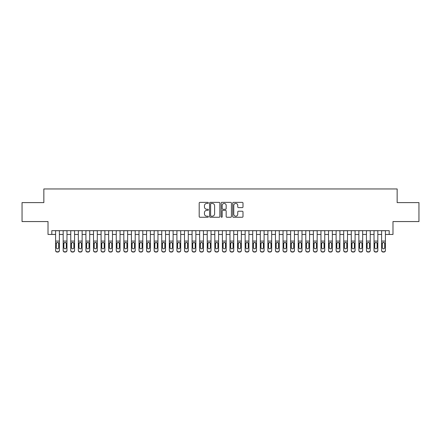 <?xml version="1.0" encoding="UTF-8"?>
<svg xmlns="http://www.w3.org/2000/svg" width="441" height="441" viewBox="0 0 441 441"><rect width="100%" height="100%" fill="white"/><g stroke="black" fill="none" stroke-linecap="round" stroke-linejoin="round"><path stroke-width="0.66" d="M208.367 202.888A0.524 0.524 0 0 0 207.849 202.369L199.944 202.369A0.744 0.744 0 0 0 199.2 203.114L199.2 216.509A0.744 0.744 0 0 0 199.944 217.253L207.849 217.253A0.524 0.524 0 0 0 208.367 216.729A0.524 0.524 0 0 0 207.849 216.211L206.823 216.211A2.381 2.381 0 0 1 204.442 213.83L204.442 212.711A2.381 2.381 0 0 1 206.823 210.329L207.849 210.329A0.524 0.524 0 0 0 208.367 209.811A0.524 0.524 0 0 0 207.849 209.288L206.823 209.288A2.381 2.381 0 0 1 204.442 206.906L204.442 205.793A2.381 2.381 0 0 1 206.823 203.411L207.849 203.411A0.524 0.524 0 0 0 208.367 202.888M242.247 207.612A0.744 0.744 0 0 0 242.991 206.868L242.991 203.114A0.744 0.744 0 0 0 242.247 202.369L233.465 202.369A0.744 0.744 0 0 0 232.721 203.114L232.721 216.509A0.744 0.744 0 0 0 233.465 217.253L242.247 217.253A0.744 0.744 0 0 0 242.991 216.509L242.991 211.967A0.744 0.744 0 0 0 242.247 211.222L238.493 211.222A0.744 0.744 0 0 0 237.749 211.967L237.749 214.221A1.99 1.99 0 0 1 235.759 216.211A1.99 1.99 0 0 1 233.763 214.221L233.763 205.401A1.99 1.99 0 0 1 235.759 203.411A1.99 1.99 0 0 1 237.749 205.401L237.749 206.868A0.744 0.744 0 0 0 238.493 207.612L242.247 207.612M51.806 234.452L51.806 230.66L389.194 230.66L389.194 234.452L392.981 234.452L392.981 221.564L418.95 221.564L418.95 202.606L397.154 202.606L397.154 188.963L43.846 188.963L43.846 202.606L22.05 202.606L22.05 221.564L48.019 221.564L48.019 234.452L55.599 234.452M219.85 203.114A0.744 0.744 0 0 0 219.105 202.369L210.324 202.369A0.744 0.744 0 0 0 209.58 203.114L209.58 216.509A0.744 0.744 0 0 0 210.324 217.253L219.105 217.253A0.744 0.744 0 0 0 219.85 216.509L219.85 203.114M221.895 202.369L230.676 202.369A0.744 0.744 0 0 1 231.42 203.114L231.42 216.509A0.744 0.744 0 0 1 230.676 217.253L226.917 217.253A0.744 0.744 0 0 1 226.172 216.509L226.172 211.074A0.744 0.744 0 0 0 225.428 210.329L222.937 210.329A0.744 0.744 0 0 0 222.192 211.074L222.192 216.729A0.524 0.524 0 0 1 221.674 217.253A0.524 0.524 0 0 1 221.15 216.729L221.15 203.114A0.744 0.744 0 0 1 221.895 202.369M59.392 234.452L63.179 234.452M66.971 234.452L70.764 234.452M74.551 234.452L78.344 234.452M82.136 234.452L85.923 234.452M89.716 234.452L93.509 234.452M97.296 234.452L101.088 234.452M104.881 234.452L108.668 234.452M112.461 234.452L116.253 234.452M120.046 234.452L123.833 234.452M127.625 234.452L131.418 234.452M135.205 234.452L138.998 234.452M142.79 234.452L146.577 234.452M150.37 234.452L154.163 234.452M157.95 234.452L161.742 234.452M165.535 234.452L169.322 234.452M173.115 234.452L176.907 234.452M180.694 234.452L184.487 234.452M188.279 234.452L192.067 234.452M195.859 234.452L199.652 234.452M203.439 234.452L207.231 234.452M211.024 234.452L214.811 234.452M218.604 234.452L222.396 234.452M226.189 234.452L229.976 234.452M233.769 234.452L237.561 234.452M241.348 234.452L245.141 234.452M248.933 234.452L252.721 234.452M256.513 234.452L260.306 234.452M264.093 234.452L267.885 234.452M271.678 234.452L275.465 234.452M279.258 234.452L283.05 234.452M286.837 234.452L290.63 234.452M294.423 234.452L298.21 234.452M302.002 234.452L305.795 234.452M309.582 234.452L313.375 234.452M317.167 234.452L320.954 234.452M324.747 234.452L328.539 234.452M332.332 234.452L336.119 234.452M339.912 234.452L343.704 234.452M347.491 234.452L351.284 234.452M355.077 234.452L358.864 234.452M362.656 234.452L366.449 234.452M370.236 234.452L374.029 234.452M377.821 234.452L381.608 234.452M385.401 234.452L389.194 234.452M211.14 203.411A0.524 0.524 0 0 0 210.622 203.929L210.622 215.688A0.524 0.524 0 0 0 211.14 216.211L212.22 216.211A2.381 2.381 0 0 0 214.602 213.83L214.602 205.793A2.381 2.381 0 0 0 212.22 203.411L211.14 203.411M226.172 205.44A1.99 1.99 0 0 0 224.182 203.444A1.99 1.99 0 0 0 222.192 205.44L222.192 208.543A0.744 0.744 0 0 0 222.937 209.288L225.428 209.288A0.744 0.744 0 0 0 226.172 208.543L226.172 205.44M55.599 243.278L55.599 250.295A1.516 1.505 -0 0 0 57.115 251.8L57.876 251.8A1.516 1.505 -0 0 0 59.392 250.295L59.392 250.538A1.516 1.505 180 0 1 57.876 252.037L57.876 251.8M58.708 247.588L58.708 243.597L58.708 247.588A1.213 1.202 180 0 1 57.495 248.796A1.213 1.202 180 0 0 58.708 247.588M56.283 247.825L56.283 247.588A1.213 1.202 180 0 0 57.495 248.796M56.861 242.556L56.283 243.504M58.129 242.556L57.495 242.379L58.57 243.035L58.708 243.597M59.392 230.66L59.392 250.538M55.599 230.66L55.599 250.538A1.516 1.505 180 0 0 57.115 252.037L57.876 252.037M55.599 243.035L56.415 243.035L56.283 247.588M56.415 243.035L57.495 242.379M63.179 243.278L63.179 250.295A1.516 1.505 0 0 0 64.695 251.8L65.455 251.8A1.516 1.505 0 0 0 66.971 250.295L66.971 250.538A1.516 1.505 180 0 1 65.455 252.037L65.455 251.8M66.288 247.588L66.288 243.597L66.288 247.588A1.213 1.202 180 0 1 65.075 248.796A1.213 1.202 180 0 0 66.288 247.588M63.862 247.825L63.862 247.588A1.213 1.202 180 0 0 65.075 248.796A1.213 1.202 180 0 1 63.862 247.588L63.862 243.504M64.441 242.556L63.862 243.597L63.995 243.035L65.075 242.379L66.156 243.035L66.288 243.597M65.709 242.556L65.075 242.379M70.764 243.278L70.764 250.295A1.516 1.505 0 0 0 72.28 251.8L73.035 251.8A1.516 1.505 0 0 0 74.551 250.295L74.551 250.538A1.516 1.505 180 0 1 73.035 252.037L73.035 251.8M73.873 247.588L73.873 243.597L73.873 247.588A1.213 1.202 180 0 1 72.66 248.796A1.213 1.202 180 0 0 73.873 247.588M71.442 247.825L71.442 247.588A1.213 1.202 180 0 0 72.66 248.796A1.213 1.202 180 0 1 71.442 247.588L71.442 243.504M72.026 242.556L71.442 243.597L71.58 243.035L72.66 242.379L73.735 243.035L73.873 243.597M73.289 242.556L72.66 242.379M78.344 243.278L78.344 250.295A1.516 1.505 0 0 0 79.86 251.8L80.62 251.8A1.516 1.505 0 0 0 82.136 250.295L82.136 250.538A1.516 1.505 180 0 1 80.62 252.037L80.62 251.8M81.453 247.588L81.453 243.597L81.453 247.588A1.213 1.202 180 0 1 80.24 248.796A1.213 1.202 180 0 0 81.453 247.588M79.027 247.825L79.027 247.588A1.213 1.202 180 0 0 80.24 248.796A1.213 1.202 180 0 1 79.027 247.588L79.027 243.504M79.606 242.556L79.027 243.597L79.159 243.035L80.24 242.379L81.32 243.035L81.453 243.597M80.868 242.556L80.24 242.379M85.923 243.278L85.923 250.295A1.516 1.505 0 0 0 87.439 251.8L88.2 251.8A1.516 1.505 0 0 0 89.716 250.295L89.716 250.538A1.516 1.505 180 0 1 88.2 252.037L88.2 251.8M89.032 247.588L89.032 243.597L89.032 247.588A1.213 1.202 180 0 1 87.82 248.796A1.213 1.202 180 0 0 89.032 247.588M86.607 247.825L86.607 247.588A1.213 1.202 180 0 0 87.82 248.796A1.213 1.202 180 0 1 86.607 247.588L86.607 243.504M87.186 242.556L86.607 243.597L86.745 243.035L87.82 242.379L88.9 243.035L89.032 243.597M88.454 242.556L87.82 242.379M66.971 230.66L66.971 250.538M63.179 230.66L63.179 250.538A1.516 1.505 180 0 0 64.695 252.037L65.455 252.037M74.551 230.66L74.551 250.538M70.764 230.66L70.764 250.538A1.516 1.505 180 0 0 72.28 252.037L73.035 252.037M82.136 230.66L82.136 250.538M78.344 230.66L78.344 250.538A1.516 1.505 180 0 0 79.86 252.037L80.62 252.037M89.716 230.66L89.716 250.538M85.923 230.66L85.923 250.538A1.516 1.505 180 0 0 87.439 252.037L88.2 252.037M93.509 243.278L93.509 250.295A1.516 1.505 0 0 0 95.024 251.8L95.78 251.8A1.516 1.505 0 0 0 97.296 250.295L97.296 250.538A1.516 1.505 180 0 1 95.78 252.037L95.78 251.8M96.618 247.588L96.618 243.597L96.618 247.588A1.213 1.202 180 0 1 95.405 248.796A1.213 1.202 180 0 0 96.618 247.588M94.192 247.825L94.192 247.588A1.213 1.202 180 0 0 95.405 248.796A1.213 1.202 180 0 1 94.192 247.588L94.192 243.504M94.771 242.556L94.192 243.597L94.324 243.035L95.405 242.379L96.48 243.035L96.618 243.597M96.033 242.556L95.405 242.379M97.296 230.66L97.296 250.538M93.509 230.66L93.509 250.538A1.516 1.505 180 0 0 95.024 252.037L95.78 252.037M101.088 243.278L101.088 250.295A1.516 1.505 0 0 0 102.604 251.8L103.365 251.8A1.516 1.505 0 0 0 104.881 250.295L104.881 250.538A1.516 1.505 180 0 1 103.365 252.037L103.365 251.8M104.197 247.588L104.197 243.597L104.197 247.588A1.213 1.202 180 0 1 102.985 248.796A1.213 1.202 180 0 0 104.197 247.588M101.772 247.825L101.772 247.588A1.213 1.202 180 0 0 102.985 248.796A1.213 1.202 180 0 1 101.772 247.588L101.772 243.504M102.351 242.556L101.772 243.597L101.904 243.035L102.985 242.379L104.065 243.035L104.197 243.597M103.613 242.556L102.985 242.379M104.881 230.66L104.881 250.538M101.088 230.66L101.088 250.538A1.516 1.505 180 0 0 102.604 252.037L103.365 252.037M108.668 243.278L108.668 250.295A1.516 1.505 0 0 0 110.189 251.8L110.945 251.8A1.516 1.505 0 0 0 112.461 250.295L112.461 250.538A1.516 1.505 180 0 1 110.945 252.037L110.945 251.8M111.777 247.588L111.777 243.597L111.777 247.588A1.213 1.202 180 0 1 110.564 248.796A1.213 1.202 180 0 0 111.777 247.588M109.351 247.825L109.351 247.588A1.213 1.202 180 0 0 110.564 248.796A1.213 1.202 180 0 1 109.351 247.588L109.351 243.504M109.93 242.556L109.351 243.597L109.489 243.035L110.564 242.379L111.645 243.035L111.777 243.597M111.198 242.556L110.564 242.379M112.461 230.66L112.461 250.538M108.668 230.66L108.668 250.538A1.516 1.505 180 0 0 110.189 252.037L110.945 252.037M116.253 243.278L116.253 250.295A1.516 1.505 0 0 0 117.769 251.8L118.524 251.8A1.516 1.505 0 0 0 120.046 250.295L120.046 250.538A1.516 1.505 180 0 1 118.524 252.037L118.524 251.8M119.362 247.588L119.362 243.597L119.362 247.588A1.213 1.202 180 0 1 118.149 248.796A1.213 1.202 180 0 0 119.362 247.588M116.937 247.825L116.937 247.588A1.213 1.202 180 0 0 118.149 248.796A1.213 1.202 180 0 1 116.937 247.588L116.937 243.504M117.515 242.556L116.937 243.597L117.069 243.035L118.149 242.379L119.224 243.035L119.362 243.597M118.778 242.556L118.149 242.379M120.046 230.66L120.046 250.538M116.253 230.66L116.253 250.538A1.516 1.505 180 0 0 117.769 252.037L118.524 252.037M123.833 243.278L123.833 250.295A1.516 1.505 0 0 0 125.349 251.8L126.109 251.8A1.516 1.505 0 0 0 127.625 250.295L127.625 250.538A1.516 1.505 180 0 1 126.109 252.037L126.109 251.8M126.942 247.588L126.942 243.597L126.942 247.588A1.213 1.202 180 0 1 125.729 248.796A1.213 1.202 180 0 0 126.942 247.588M124.516 247.825L124.516 247.588A1.213 1.202 180 0 0 125.729 248.796A1.213 1.202 180 0 1 124.516 247.588L124.516 243.504M125.095 242.556L124.516 243.597L124.649 243.035L125.729 242.379L126.81 243.035L126.942 243.597M126.363 242.556L125.729 242.379M131.418 243.278L131.418 250.295A1.516 1.505 0 0 0 132.934 251.8L133.689 251.8A1.516 1.505 0 0 0 135.205 250.295L135.205 250.538A1.516 1.505 180 0 1 133.689 252.037L133.689 251.8M134.522 247.588L134.522 243.597L134.522 247.588A1.213 1.202 180 0 1 133.309 248.796A1.213 1.202 180 0 0 134.522 247.588M132.096 247.825L132.096 247.588A1.213 1.202 180 0 0 133.309 248.796A1.213 1.202 180 0 1 132.096 247.588L132.096 243.504M132.68 242.556L132.096 243.597L132.234 243.035L133.309 242.379L134.389 243.035L134.522 243.597M133.943 242.556L133.309 242.379M138.998 243.278L138.998 250.295A1.516 1.505 0 0 0 140.514 251.8L141.274 251.8A1.516 1.505 0 0 0 142.79 250.295L142.79 250.538A1.516 1.505 180 0 1 141.274 252.037L141.274 251.8M142.107 247.588L142.107 243.597L142.107 247.588A1.213 1.202 180 0 1 140.894 248.796A1.213 1.202 180 0 0 142.107 247.588M139.681 247.825L139.681 247.588A1.213 1.202 180 0 0 140.894 248.796A1.213 1.202 180 0 1 139.681 247.588L139.681 243.504M140.26 242.556L139.681 243.597L139.814 243.035L140.894 242.379L141.969 243.035L142.107 243.597M141.522 242.556L140.894 242.379M146.577 243.278L146.577 250.295A1.516 1.505 0 0 0 148.093 251.8L148.854 251.8A1.516 1.505 0 0 0 150.37 250.295L150.37 250.538A1.516 1.505 180 0 1 148.854 252.037L148.854 251.8M149.686 247.588L149.686 243.597L149.686 247.588A1.213 1.202 180 0 1 148.474 248.796A1.213 1.202 180 0 0 149.686 247.588M147.261 247.825L147.261 247.588A1.213 1.202 180 0 0 148.474 248.796A1.213 1.202 180 0 1 147.261 247.588L147.261 243.504M147.84 242.556L147.261 243.597L147.393 243.035L148.474 242.379L149.554 243.035L149.686 243.597M149.108 242.556L148.474 242.379M154.163 243.278L154.163 250.295A1.516 1.505 0 0 0 155.679 251.8L156.434 251.8A1.516 1.505 0 0 0 157.95 250.295L157.95 250.538A1.516 1.505 180 0 1 156.434 252.037L156.434 251.8M157.272 247.588L157.272 243.597L157.272 247.588A1.213 1.202 180 0 1 156.053 248.796A1.213 1.202 180 0 0 157.272 247.588M154.841 247.825L154.841 247.588A1.213 1.202 180 0 0 156.053 248.796A1.213 1.202 180 0 1 154.841 247.588L154.841 243.504M155.425 242.556L154.841 243.597L154.978 243.035L156.053 242.379L157.134 243.035L157.272 243.597M156.687 242.556L156.053 242.379M161.742 243.278L161.742 250.295A1.516 1.505 0 0 0 163.258 251.8L164.019 251.8A1.516 1.505 0 0 0 165.535 250.295L165.535 250.538A1.516 1.505 180 0 1 164.019 252.037L164.019 251.8M164.851 247.588L164.851 243.597L164.851 247.588A1.213 1.202 180 0 1 163.639 248.796A1.213 1.202 180 0 0 164.851 247.588M162.426 247.825L162.426 247.588A1.213 1.202 180 0 0 163.639 248.796A1.213 1.202 180 0 1 162.426 247.588L162.426 243.504M163.005 242.556L162.426 243.597L162.558 243.035L163.639 242.379L164.719 243.035L164.851 243.597M164.267 242.556L163.639 242.379M169.322 243.278L169.322 250.295A1.516 1.505 0 0 0 170.838 251.8L171.599 251.8A1.516 1.505 0 0 0 173.115 250.295L173.115 250.538A1.516 1.505 180 0 1 171.599 252.037L171.599 251.8M172.431 247.588L172.431 243.597L172.431 247.588A1.213 1.202 180 0 1 171.218 248.796A1.213 1.202 180 0 0 172.431 247.588M170.005 247.825L170.005 247.588A1.213 1.202 180 0 0 171.218 248.796A1.213 1.202 180 0 1 170.005 247.588L170.005 243.504M170.584 242.556L170.005 243.597L170.138 243.035L171.218 242.379L172.299 243.035L172.431 243.597M171.852 242.556L171.218 242.379M176.907 243.278L176.907 250.295A1.516 1.505 0 0 0 178.423 251.8L179.178 251.8A1.516 1.505 0 0 0 180.694 250.295L180.694 250.538A1.516 1.505 180 0 1 179.178 252.037L179.178 251.8M180.016 247.588L180.016 243.597L180.016 247.588A1.213 1.202 180 0 1 178.803 248.796A1.213 1.202 180 0 0 180.016 247.588M177.585 247.825L177.585 247.588A1.213 1.202 180 0 0 178.803 248.796A1.213 1.202 180 0 1 177.585 247.588L177.585 243.504M178.17 242.556L177.585 243.597L177.723 243.035L178.803 242.379L179.878 243.035L180.016 243.597M179.432 242.556L178.803 242.379M184.487 243.278L184.487 250.295A1.516 1.505 0 0 0 186.003 251.8L186.764 251.8A1.516 1.505 0 0 0 188.279 250.295L188.279 250.538A1.516 1.505 180 0 1 186.764 252.037L186.764 251.8M187.596 247.588L187.596 243.597L187.596 247.588A1.213 1.202 180 0 1 186.383 248.796A1.213 1.202 180 0 0 187.596 247.588M185.17 247.825L185.17 247.588A1.213 1.202 180 0 0 186.383 248.796A1.213 1.202 180 0 1 185.17 247.588L185.17 243.504M185.749 242.556L185.17 243.597L185.303 243.035L186.383 242.379L187.464 243.035L187.596 243.597M187.012 242.556L186.383 242.379M192.067 243.278L192.067 250.295A1.516 1.505 0 0 0 193.582 251.8L194.343 251.8A1.516 1.505 0 0 0 195.859 250.295L195.859 250.538A1.516 1.505 180 0 1 194.343 252.037L194.343 251.8M195.176 247.588L195.176 243.597L195.176 247.588A1.213 1.202 180 0 1 193.963 248.796A1.213 1.202 180 0 0 195.176 247.588M192.75 247.825L192.75 247.588A1.213 1.202 180 0 0 193.963 248.796A1.213 1.202 180 0 1 192.75 247.588L192.75 243.504M193.329 242.556L192.75 243.597L192.888 243.035L193.963 242.379L195.043 243.035L195.176 243.597M194.597 242.556L193.963 242.379M199.652 243.278L199.652 250.295A1.516 1.505 0 0 0 201.168 251.8L201.923 251.8A1.516 1.505 0 0 0 203.439 250.295L203.439 250.538A1.516 1.505 180 0 1 201.923 252.037L201.923 251.8M202.761 247.588L202.761 243.597L202.761 247.588A1.213 1.202 180 0 1 201.548 248.796A1.213 1.202 180 0 0 202.761 247.588M200.335 247.825L200.335 247.588A1.213 1.202 180 0 0 201.548 248.796A1.213 1.202 180 0 1 200.335 247.588L200.335 243.504M200.914 242.556L200.335 243.597L200.468 243.035L201.548 242.379L202.623 243.035L202.761 243.597M202.176 242.556L201.548 242.379M207.231 243.278L207.231 250.295A1.516 1.505 0 0 0 208.747 251.8L209.508 251.8A1.516 1.505 0 0 0 211.024 250.295L211.024 250.538A1.516 1.505 180 0 1 209.508 252.037L209.508 251.8M210.34 247.588L210.34 243.597L210.34 247.588A1.213 1.202 180 0 1 209.128 248.796A1.213 1.202 180 0 0 210.34 247.588M207.915 247.825L207.915 247.588A1.213 1.202 180 0 0 209.128 248.796A1.213 1.202 180 0 1 207.915 247.588L207.915 243.504M208.494 242.556L207.915 243.597L208.047 243.035L209.128 242.379L210.208 243.035L210.34 243.597M209.756 242.556L209.128 242.379M127.625 230.66L127.625 250.538M123.833 230.66L123.833 250.538A1.516 1.505 180 0 0 125.349 252.037L126.109 252.037M135.205 230.66L135.205 250.538M131.418 230.66L131.418 250.538A1.516 1.505 180 0 0 132.934 252.037L133.689 252.037M142.79 230.66L142.79 250.538M138.998 230.66L138.998 250.538A1.516 1.505 180 0 0 140.514 252.037L141.274 252.037M150.37 230.66L150.37 250.538M146.577 230.66L146.577 250.538A1.516 1.505 180 0 0 148.093 252.037L148.854 252.037M157.95 230.66L157.95 250.538M154.163 230.66L154.163 250.538A1.516 1.505 180 0 0 155.679 252.037L156.434 252.037M165.535 230.66L165.535 250.538M161.742 230.66L161.742 250.538A1.516 1.505 180 0 0 163.258 252.037L164.019 252.037M173.115 230.66L173.115 250.538M169.322 230.66L169.322 250.538A1.516 1.505 180 0 0 170.838 252.037L171.599 252.037M180.694 230.66L180.694 250.538M176.907 230.66L176.907 250.538A1.516 1.505 180 0 0 178.423 252.037L179.178 252.037M188.279 230.66L188.279 250.538M184.487 230.66L184.487 250.538A1.516 1.505 180 0 0 186.003 252.037L186.764 252.037M195.859 230.66L195.859 250.538M192.067 230.66L192.067 250.538A1.516 1.505 180 0 0 193.582 252.037L194.343 252.037M203.439 230.66L203.439 250.538M199.652 230.66L199.652 250.538A1.516 1.505 180 0 0 201.168 252.037L201.923 252.037M211.024 230.66L211.024 250.538M207.231 230.66L207.231 250.538A1.516 1.505 180 0 0 208.747 252.037L209.508 252.037M214.811 243.278L214.811 250.295A1.516 1.505 0 0 0 216.333 251.8L217.088 251.8A1.516 1.505 0 0 0 218.604 250.295L218.604 250.538A1.516 1.505 180 0 1 217.088 252.037L217.088 251.8M217.92 247.588L217.92 243.597L217.92 247.588A1.213 1.202 180 0 1 216.707 248.796A1.213 1.202 180 0 0 217.92 247.588M215.495 247.825L215.495 247.588A1.213 1.202 180 0 0 216.707 248.796A1.213 1.202 180 0 1 215.495 247.588L215.495 243.504M216.079 242.556L215.495 243.597L215.632 243.035L216.707 242.379L217.788 243.035L217.92 243.597M217.341 242.556L216.707 242.379M222.396 243.278L222.396 250.295A1.516 1.505 0 0 0 223.912 251.8L224.667 251.8A1.516 1.505 0 0 0 226.189 250.295L226.189 250.538A1.516 1.505 180 0 1 224.667 252.037L224.667 251.8M225.505 247.588L225.505 243.597L225.505 247.588A1.213 1.202 180 0 1 224.293 248.796A1.213 1.202 180 0 0 225.505 247.588M223.08 247.825L223.08 247.588A1.213 1.202 180 0 0 224.293 248.796A1.213 1.202 180 0 1 223.08 247.588L223.08 243.504M223.659 242.556L223.08 243.597L223.212 243.035L224.293 242.379L225.368 243.035L225.505 243.597M224.921 242.556L224.293 242.379M229.976 243.278L229.976 250.295A1.516 1.505 0 0 0 231.492 251.8L232.253 251.8A1.516 1.505 0 0 0 233.769 250.295L233.769 250.538A1.516 1.505 180 0 1 232.253 252.037L232.253 251.8M233.085 247.588L233.085 243.597L233.085 247.588A1.213 1.202 180 0 1 231.872 248.796A1.213 1.202 180 0 0 233.085 247.588M230.66 247.825L230.66 247.588A1.213 1.202 180 0 0 231.872 248.796A1.213 1.202 180 0 1 230.66 247.588L230.66 243.504M231.238 242.556L230.66 243.597L230.792 243.035L231.872 242.379L232.953 243.035L233.085 243.597M232.506 242.556L231.872 242.379M237.561 243.278L237.561 250.295A1.516 1.505 0 0 0 239.077 251.8L239.832 251.8A1.516 1.505 0 0 0 241.348 250.295L241.348 250.538A1.516 1.505 180 0 1 239.832 252.037L239.832 251.8M240.665 247.588L240.665 243.597L240.665 247.588A1.213 1.202 180 0 1 239.452 248.796A1.213 1.202 180 0 0 240.665 247.588M238.239 247.825L238.239 247.588A1.213 1.202 180 0 0 239.452 248.796A1.213 1.202 180 0 1 238.239 247.588L238.239 243.504M238.824 242.556L238.239 243.597L238.377 243.035L239.452 242.379L240.532 243.035L240.665 243.597M240.086 242.556L239.452 242.379M218.604 230.66L218.604 250.538M214.811 230.66L214.811 250.538A1.516 1.505 180 0 0 216.333 252.037L217.088 252.037M226.189 230.66L226.189 250.538M222.396 230.66L222.396 250.538A1.516 1.505 180 0 0 223.912 252.037L224.667 252.037M233.769 230.66L233.769 250.538M229.976 230.66L229.976 250.538A1.516 1.505 180 0 0 231.492 252.037L232.253 252.037M241.348 230.66L241.348 250.538M237.561 230.66L237.561 250.538A1.516 1.505 180 0 0 239.077 252.037L239.832 252.037M245.141 243.278L245.141 250.295A1.516 1.505 0 0 0 246.657 251.8L247.418 251.8A1.516 1.505 0 0 0 248.933 250.295L248.933 250.538A1.516 1.505 180 0 1 247.418 252.037L247.418 251.8M248.25 247.588L248.25 243.597L248.25 247.588A1.213 1.202 180 0 1 247.037 248.796A1.213 1.202 180 0 0 248.25 247.588M245.824 247.825L245.824 247.588A1.213 1.202 180 0 0 247.037 248.796A1.213 1.202 180 0 1 245.824 247.588L245.824 243.504M246.403 242.556L245.824 243.597L245.957 243.035L247.037 242.379L248.112 243.035L248.25 243.597M247.666 242.556L247.037 242.379M248.933 230.66L248.933 250.538M245.141 230.66L245.141 250.538A1.516 1.505 180 0 0 246.657 252.037L247.418 252.037M252.721 243.278L252.721 250.295A1.516 1.505 0 0 0 254.237 251.8L254.997 251.8A1.516 1.505 0 0 0 256.513 250.295L256.513 250.538A1.516 1.505 180 0 1 254.997 252.037L254.997 251.8M255.83 247.588L255.83 243.597L255.83 247.588A1.213 1.202 180 0 1 254.617 248.796A1.213 1.202 180 0 0 255.83 247.588M253.404 247.825L253.404 247.588A1.213 1.202 180 0 0 254.617 248.796A1.213 1.202 180 0 1 253.404 247.588L253.404 243.504M253.983 242.556L253.404 243.597L253.536 243.035L254.617 242.379L255.697 243.035L255.83 243.597M255.251 242.556L254.617 242.379M256.513 230.66L256.513 250.538M252.721 230.66L252.721 250.538A1.516 1.505 180 0 0 254.237 252.037L254.997 252.037M260.306 243.278L260.306 250.295A1.516 1.505 0 0 0 261.822 251.8L262.577 251.8A1.516 1.505 0 0 0 264.093 250.295L264.093 250.538A1.516 1.505 180 0 1 262.577 252.037L262.577 251.8M263.415 247.588L263.415 243.597L263.415 247.588A1.213 1.202 180 0 1 262.197 248.796A1.213 1.202 180 0 0 263.415 247.588M260.984 247.825L260.984 247.588A1.213 1.202 180 0 0 262.197 248.796A1.213 1.202 180 0 1 260.984 247.588L260.984 243.504M261.568 242.556L260.984 243.597L261.122 243.035L262.197 242.379L263.277 243.035L263.415 243.597M262.83 242.556L262.197 242.379M264.093 230.66L264.093 250.538M260.306 230.66L260.306 250.538A1.516 1.505 180 0 0 261.822 252.037L262.577 252.037M267.885 243.278L267.885 250.295A1.516 1.505 0 0 0 269.401 251.8L270.162 251.8A1.516 1.505 0 0 0 271.678 250.295L271.678 250.538A1.516 1.505 180 0 1 270.162 252.037L270.162 251.8M270.995 247.588L270.995 243.597L270.995 247.588A1.213 1.202 180 0 1 269.782 248.796A1.213 1.202 180 0 0 270.995 247.588M268.569 247.825L268.569 247.588A1.213 1.202 180 0 0 269.782 248.796A1.213 1.202 180 0 1 268.569 247.588L268.569 243.504M269.148 242.556L268.569 243.597L268.701 243.035L269.782 242.379L270.862 243.035L270.995 243.597M270.41 242.556L269.782 242.379M271.678 230.66L271.678 250.538M267.885 230.66L267.885 250.538A1.516 1.505 180 0 0 269.401 252.037L270.162 252.037M275.465 243.278L275.465 250.295A1.516 1.505 0 0 0 276.981 251.8L277.742 251.8A1.516 1.505 0 0 0 279.258 250.295L279.258 250.538A1.516 1.505 180 0 1 277.742 252.037L277.742 251.8M278.574 247.588L278.574 243.597L278.574 247.588A1.213 1.202 180 0 1 277.361 248.796A1.213 1.202 180 0 0 278.574 247.588M276.149 247.825L276.149 247.588A1.213 1.202 180 0 0 277.361 248.796A1.213 1.202 180 0 1 276.149 247.588L276.149 243.504M276.728 242.556L276.149 243.597L276.281 243.035L277.361 242.379L278.442 243.035L278.574 243.597M277.995 242.556L277.361 242.379M279.258 230.66L279.258 250.538M275.465 230.66L275.465 250.538A1.516 1.505 180 0 0 276.981 252.037L277.742 252.037M283.05 243.278L283.05 250.295A1.516 1.505 0 0 0 284.566 251.8L285.321 251.8A1.516 1.505 0 0 0 286.837 250.295L286.837 250.538A1.516 1.505 180 0 1 285.321 252.037L285.321 251.8M286.159 247.588L286.159 243.597L286.159 247.588A1.213 1.202 180 0 1 284.947 248.796A1.213 1.202 180 0 0 286.159 247.588M283.728 247.825L283.728 247.588A1.213 1.202 180 0 0 284.947 248.796A1.213 1.202 180 0 1 283.728 247.588L283.728 243.504M284.313 242.556L283.728 243.597L283.866 243.035L284.947 242.379L286.022 243.035L286.159 243.597M285.575 242.556L284.947 242.379M286.837 230.66L286.837 250.538M283.05 230.66L283.05 250.538A1.516 1.505 180 0 0 284.566 252.037L285.321 252.037M290.63 243.278L290.63 250.295A1.516 1.505 0 0 0 292.146 251.8L292.907 251.8A1.516 1.505 0 0 0 294.423 250.295L294.423 250.538A1.516 1.505 180 0 1 292.907 252.037L292.907 251.8M293.739 247.588L293.739 243.597L293.739 247.588A1.213 1.202 180 0 1 292.526 248.796A1.213 1.202 180 0 0 293.739 247.588M291.314 247.825L291.314 247.588A1.213 1.202 180 0 0 292.526 248.796A1.213 1.202 180 0 1 291.314 247.588L291.314 243.504M291.892 242.556L291.314 243.597L291.446 243.035L292.526 242.379L293.607 243.035L293.739 243.597M293.155 242.556L292.526 242.379M294.423 230.66L294.423 250.538M290.63 230.66L290.63 250.538A1.516 1.505 180 0 0 292.146 252.037L292.907 252.037M298.21 243.278L298.21 250.295A1.516 1.505 0 0 0 299.726 251.8L300.486 251.8A1.516 1.505 0 0 0 302.002 250.295L302.002 250.538A1.516 1.505 180 0 1 300.486 252.037L300.486 251.8M301.319 247.588L301.319 243.597L301.319 247.588A1.213 1.202 180 0 1 300.106 248.796A1.213 1.202 180 0 0 301.319 247.588M298.893 247.825L298.893 247.588A1.213 1.202 180 0 0 300.106 248.796A1.213 1.202 180 0 1 298.893 247.588L298.893 243.504M299.472 242.556L298.893 243.597L299.031 243.035L300.106 242.379L301.186 243.035L301.319 243.597M300.74 242.556L300.106 242.379M302.002 230.66L302.002 250.538M298.21 230.66L298.21 250.538A1.516 1.505 180 0 0 299.726 252.037L300.486 252.037M305.795 243.278L305.795 250.295A1.516 1.505 0 0 0 307.311 251.8L308.066 251.8A1.516 1.505 0 0 0 309.582 250.295L309.582 250.538A1.516 1.505 180 0 1 308.066 252.037L308.066 251.8M308.904 247.588L308.904 243.597L308.904 247.588A1.213 1.202 180 0 1 307.691 248.796A1.213 1.202 180 0 0 308.904 247.588M306.478 247.825L306.478 247.588A1.213 1.202 180 0 0 307.691 248.796A1.213 1.202 180 0 1 306.478 247.588L306.478 243.504M307.057 242.556L306.478 243.597L306.611 243.035L307.691 242.379L308.766 243.035L308.904 243.597M308.32 242.556L307.691 242.379M309.582 230.66L309.582 250.538M305.795 230.66L305.795 250.538A1.516 1.505 180 0 0 307.311 252.037L308.066 252.037M313.375 243.278L313.375 250.295A1.516 1.505 0 0 0 314.891 251.8L315.651 251.8A1.516 1.505 0 0 0 317.167 250.295L317.167 250.538A1.516 1.505 180 0 1 315.651 252.037L315.651 251.8M316.484 247.588L316.484 243.597L316.484 247.588A1.213 1.202 180 0 1 315.271 248.796A1.213 1.202 180 0 0 316.484 247.588M314.058 247.825L314.058 247.588A1.213 1.202 180 0 0 315.271 248.796A1.213 1.202 180 0 1 314.058 247.588L314.058 243.504M314.637 242.556L314.058 243.597L314.19 243.035L315.271 242.379L316.351 243.035L316.484 243.597M315.905 242.556L315.271 242.379M317.167 230.66L317.167 250.538M313.375 230.66L313.375 250.538A1.516 1.505 180 0 0 314.891 252.037L315.651 252.037M320.954 243.278L320.954 250.295A1.516 1.505 0 0 0 322.476 251.8L323.231 251.8A1.516 1.505 0 0 0 324.747 250.295L324.747 250.538A1.516 1.505 180 0 1 323.231 252.037L323.231 251.8M324.063 247.588L324.063 243.597L324.063 247.588A1.213 1.202 180 0 1 322.851 248.796A1.213 1.202 180 0 0 324.063 247.588M321.638 247.825L321.638 247.588A1.213 1.202 180 0 0 322.851 248.796A1.213 1.202 180 0 1 321.638 247.588L321.638 243.504M322.222 242.556L321.638 243.597L321.776 243.035L322.851 242.379L323.931 243.035L324.063 243.597M323.485 242.556L322.851 242.379M324.747 230.66L324.747 250.538M320.954 230.66L320.954 250.538A1.516 1.505 180 0 0 322.476 252.037L323.231 252.037M328.539 243.278L328.539 250.295A1.516 1.505 0 0 0 330.055 251.8L330.811 251.8A1.516 1.505 0 0 0 332.332 250.295L332.332 250.538A1.516 1.505 180 0 1 330.811 252.037L330.811 251.8M331.649 247.588L331.649 243.597L331.649 247.588A1.213 1.202 180 0 1 330.436 248.796A1.213 1.202 180 0 0 331.649 247.588M329.223 247.825L329.223 247.588A1.213 1.202 180 0 0 330.436 248.796A1.213 1.202 180 0 1 329.223 247.588L329.223 243.504M329.802 242.556L329.223 243.597L329.355 243.035L330.436 242.379L331.511 243.035L331.649 243.597M331.064 242.556L330.436 242.379M332.332 230.66L332.332 250.538M328.539 230.66L328.539 250.538A1.516 1.505 180 0 0 330.055 252.037L330.811 252.037M336.119 243.278L336.119 250.295A1.516 1.505 0 0 0 337.635 251.8L338.396 251.8A1.516 1.505 0 0 0 339.912 250.295L339.912 250.538A1.516 1.505 180 0 1 338.396 252.037L338.396 251.8M339.228 247.588L339.228 243.597L339.228 247.588A1.213 1.202 180 0 1 338.015 248.796A1.213 1.202 180 0 0 339.228 247.588M336.803 247.825L336.803 247.588A1.213 1.202 180 0 0 338.015 248.796A1.213 1.202 180 0 1 336.803 247.588L336.803 243.504M337.382 242.556L336.803 243.597L336.935 243.035L338.015 242.379L339.096 243.035L339.228 243.597M338.649 242.556L338.015 242.379M339.912 230.66L339.912 250.538M336.119 230.66L336.119 250.538A1.516 1.505 180 0 0 337.635 252.037L338.396 252.037M343.704 243.278L343.704 250.295A1.516 1.505 0 0 0 345.22 251.8L345.976 251.8A1.516 1.505 0 0 0 347.491 250.295L347.491 250.538A1.516 1.505 180 0 1 345.976 252.037L345.976 251.8M346.808 247.588L346.808 243.597L346.808 247.588A1.213 1.202 180 0 1 345.595 248.796A1.213 1.202 180 0 0 346.808 247.588M344.382 247.825L344.382 247.588A1.213 1.202 180 0 0 345.595 248.796A1.213 1.202 180 0 1 344.382 247.588L344.382 243.504M344.967 242.556L344.382 243.597L344.52 243.035L345.595 242.379L346.676 243.035L346.808 243.597M346.229 242.556L345.595 242.379M347.491 230.66L347.491 250.538M343.704 230.66L343.704 250.538A1.516 1.505 180 0 0 345.22 252.037L345.976 252.037M351.284 243.278L351.284 250.295A1.516 1.505 0 0 0 352.8 251.8L353.561 251.8A1.516 1.505 0 0 0 355.077 250.295L355.077 250.538A1.516 1.505 180 0 1 353.561 252.037L353.561 251.8M354.393 247.588L354.393 243.597L354.393 247.588A1.213 1.202 180 0 1 353.18 248.796A1.213 1.202 180 0 0 354.393 247.588M351.968 247.825L351.968 247.588A1.213 1.202 180 0 0 353.18 248.796A1.213 1.202 180 0 1 351.968 247.588L351.968 243.504M352.546 242.556L351.968 243.597L352.1 243.035L353.18 242.379L354.255 243.035L354.393 243.597M353.809 242.556L353.18 242.379M355.077 230.66L355.077 250.538M351.284 230.66L351.284 250.538A1.516 1.505 180 0 0 352.8 252.037L353.561 252.037M358.864 243.278L358.864 250.295A1.516 1.505 0 0 0 360.38 251.8L361.14 251.8A1.516 1.505 0 0 0 362.656 250.295L362.656 250.538A1.516 1.505 180 0 1 361.14 252.037L361.14 251.8M361.973 247.588L361.973 243.597L361.973 247.588A1.213 1.202 180 0 1 360.76 248.796A1.213 1.202 180 0 0 361.973 247.588M359.547 247.825L359.547 247.588A1.213 1.202 180 0 0 360.76 248.796A1.213 1.202 180 0 1 359.547 247.588L359.547 243.504M360.126 242.556L359.547 243.597L359.68 243.035L360.76 242.379L361.841 243.035L361.973 243.597M361.394 242.556L360.76 242.379M362.656 230.66L362.656 250.538M358.864 230.66L358.864 250.538A1.516 1.505 180 0 0 360.38 252.037L361.14 252.037M366.449 243.278L366.449 250.295A1.516 1.505 0 0 0 367.965 251.8L368.72 251.8A1.516 1.505 0 0 0 370.236 250.295L370.236 250.538A1.516 1.505 180 0 1 368.72 252.037L368.72 251.8M369.558 247.588L369.558 243.597L369.558 247.588A1.213 1.202 180 0 1 368.34 248.796A1.213 1.202 180 0 0 369.558 247.588M367.127 247.825L367.127 247.588A1.213 1.202 180 0 0 368.34 248.796A1.213 1.202 180 0 1 367.127 247.588L367.127 243.504M367.711 242.556L367.127 243.597L367.265 243.035L368.34 242.379L369.42 243.035L369.558 243.597M368.974 242.556L368.34 242.379M370.236 230.66L370.236 250.538M366.449 230.66L366.449 250.538A1.516 1.505 180 0 0 367.965 252.037L368.72 252.037M374.029 243.278L374.029 250.295A1.516 1.505 0 0 0 375.545 251.8L376.305 251.8A1.516 1.505 0 0 0 377.821 250.295L377.821 250.538A1.516 1.505 180 0 1 376.305 252.037L376.305 251.8M377.138 247.588L377.138 243.597L377.138 247.588A1.213 1.202 180 0 1 375.925 248.796A1.213 1.202 180 0 0 377.138 247.588M374.712 247.825L374.712 247.588A1.213 1.202 180 0 0 375.925 248.796A1.213 1.202 180 0 1 374.712 247.588L374.712 243.504M375.291 242.556L374.712 243.597L374.844 243.035L375.925 242.379L377.005 243.035L377.138 243.597M376.553 242.556L375.925 242.379M377.821 230.66L377.821 250.538M374.029 230.66L374.029 250.538A1.516 1.505 180 0 0 375.545 252.037L376.305 252.037M381.608 243.278L381.608 250.295A1.516 1.505 0 0 0 383.124 251.8L383.885 251.8A1.516 1.505 0 0 0 385.401 250.295L385.401 250.538A1.516 1.505 180 0 1 383.885 252.037L383.885 251.8M384.717 247.588L384.717 243.597L384.717 247.588A1.213 1.202 180 0 1 383.505 248.796A1.213 1.202 180 0 0 384.717 247.588M382.292 247.825L382.292 247.588A1.213 1.202 180 0 0 383.505 248.796A1.213 1.202 180 0 1 382.292 247.588L382.292 243.504M382.871 242.556L382.292 243.597L382.43 243.035L383.505 242.379L384.585 243.035L384.717 243.597M384.139 242.556L383.505 242.379M385.401 230.66L385.401 250.538M381.608 230.66L381.608 250.538A1.516 1.505 180 0 0 383.124 252.037L383.885 252.037M58.57 243.035L59.392 243.035M55.599 241.078L59.392 241.078M55.599 230.715L59.392 230.715M66.156 243.035L66.971 243.035M63.179 243.035L63.995 243.035M63.179 241.078L66.971 241.078M63.179 230.715L66.971 230.715M73.735 243.035L74.551 243.035M70.764 243.035L71.58 243.035M70.764 241.078L74.551 241.078M70.764 230.715L74.551 230.715M81.32 243.035L82.136 243.035M78.344 243.035L79.159 243.035M78.344 241.078L82.136 241.078M78.344 230.715L82.136 230.715M88.9 243.035L89.716 243.035M85.923 243.035L86.745 243.035M85.923 241.078L89.716 241.078M85.923 230.715L89.716 230.715M96.48 243.035L97.296 243.035M93.509 243.035L94.324 243.035M93.509 241.078L97.296 241.078M93.509 230.715L97.296 230.715M104.065 243.035L104.881 243.035M101.088 243.035L101.904 243.035M101.088 241.078L104.881 241.078M101.088 230.715L104.881 230.715M111.645 243.035L112.461 243.035M108.668 243.035L109.489 243.035M108.668 241.078L112.461 241.078M108.668 230.715L112.461 230.715M119.224 243.035L120.046 243.035M116.253 243.035L117.069 243.035M116.253 241.078L120.046 241.078M116.253 230.715L120.046 230.715M126.81 243.035L127.625 243.035M123.833 243.035L124.649 243.035M123.833 241.078L127.625 241.078M123.833 230.715L127.625 230.715M134.389 243.035L135.205 243.035M131.418 243.035L132.234 243.035M131.418 241.078L135.205 241.078M131.418 230.715L135.205 230.715M141.969 243.035L142.79 243.035M138.998 243.035L139.814 243.035M138.998 241.078L142.79 241.078M138.998 230.715L142.79 230.715M149.554 243.035L150.37 243.035M146.577 243.035L147.393 243.035M146.577 241.078L150.37 241.078M146.577 230.715L150.37 230.715M157.134 243.035L157.95 243.035M154.163 243.035L154.978 243.035M154.163 241.078L157.95 241.078M154.163 230.715L157.95 230.715M164.719 243.035L165.535 243.035M161.742 243.035L162.558 243.035M161.742 241.078L165.535 241.078M161.742 230.715L165.535 230.715M172.299 243.035L173.115 243.035M169.322 243.035L170.138 243.035M169.322 241.078L173.115 241.078M169.322 230.715L173.115 230.715M179.878 243.035L180.694 243.035M176.907 243.035L177.723 243.035M176.907 241.078L180.694 241.078M176.907 230.715L180.694 230.715M187.464 243.035L188.279 243.035M184.487 243.035L185.303 243.035M184.487 241.078L188.279 241.078M184.487 230.715L188.279 230.715M195.043 243.035L195.859 243.035M192.067 243.035L192.888 243.035M192.067 241.078L195.859 241.078M192.067 230.715L195.859 230.715M202.623 243.035L203.439 243.035M199.652 243.035L200.468 243.035M199.652 241.078L203.439 241.078M199.652 230.715L203.439 230.715M210.208 243.035L211.024 243.035M207.231 243.035L208.047 243.035M207.231 241.078L211.024 241.078M207.231 230.715L211.024 230.715M217.788 243.035L218.604 243.035M214.811 243.035L215.632 243.035M214.811 241.078L218.604 241.078M214.811 230.715L218.604 230.715M225.368 243.035L226.189 243.035M222.396 243.035L223.212 243.035M222.396 241.078L226.189 241.078M222.396 230.715L226.189 230.715M232.953 243.035L233.769 243.035M229.976 243.035L230.792 243.035M229.976 241.078L233.769 241.078M229.976 230.715L233.769 230.715M240.532 243.035L241.348 243.035M237.561 243.035L238.377 243.035M237.561 241.078L241.348 241.078M237.561 230.715L241.348 230.715M248.112 243.035L248.933 243.035M245.141 243.035L245.957 243.035M245.141 241.078L248.933 241.078M245.141 230.715L248.933 230.715M255.697 243.035L256.513 243.035M252.721 243.035L253.536 243.035M252.721 241.078L256.513 241.078M252.721 230.715L256.513 230.715M263.277 243.035L264.093 243.035M260.306 243.035L261.122 243.035M260.306 241.078L264.093 241.078M260.306 230.715L264.093 230.715M270.862 243.035L271.678 243.035M267.885 243.035L268.701 243.035M267.885 241.078L271.678 241.078M267.885 230.715L271.678 230.715M278.442 243.035L279.258 243.035M275.465 243.035L276.281 243.035M275.465 241.078L279.258 241.078M275.465 230.715L279.258 230.715M286.022 243.035L286.837 243.035M283.05 243.035L283.866 243.035M283.05 241.078L286.837 241.078M283.05 230.715L286.837 230.715M293.607 243.035L294.423 243.035M290.63 243.035L291.446 243.035M290.63 241.078L294.423 241.078M290.63 230.715L294.423 230.715M301.186 243.035L302.002 243.035M298.21 243.035L299.031 243.035M298.21 241.078L302.002 241.078M298.21 230.715L302.002 230.715M308.766 243.035L309.582 243.035M305.795 243.035L306.611 243.035M305.795 241.078L309.582 241.078M305.795 230.715L309.582 230.715M316.351 243.035L317.167 243.035M313.375 243.035L314.19 243.035M313.375 241.078L317.167 241.078M313.375 230.715L317.167 230.715M323.931 243.035L324.747 243.035M320.954 243.035L321.776 243.035M320.954 241.078L324.747 241.078M320.954 230.715L324.747 230.715M331.511 243.035L332.332 243.035M328.539 243.035L329.355 243.035M328.539 241.078L332.332 241.078M328.539 230.715L332.332 230.715M339.096 243.035L339.912 243.035M336.119 243.035L336.935 243.035M336.119 241.078L339.912 241.078M336.119 230.715L339.912 230.715M346.676 243.035L347.491 243.035M343.704 243.035L344.52 243.035M343.704 241.078L347.491 241.078M343.704 230.715L347.491 230.715M354.255 243.035L355.077 243.035M351.284 243.035L352.1 243.035M351.284 241.078L355.077 241.078M351.284 230.715L355.077 230.715M361.841 243.035L362.656 243.035M358.864 243.035L359.68 243.035M358.864 241.078L362.656 241.078M358.864 230.715L362.656 230.715M369.42 243.035L370.236 243.035M366.449 243.035L367.265 243.035M366.449 241.078L370.236 241.078M366.449 230.715L370.236 230.715M377.005 243.035L377.821 243.035M374.029 243.035L374.844 243.035M374.029 241.078L377.821 241.078M374.029 230.715L377.821 230.715M384.585 243.035L385.401 243.035M381.608 243.035L382.43 243.035M381.608 241.078L385.401 241.078M381.608 230.715L385.401 230.715"/></g></svg>
